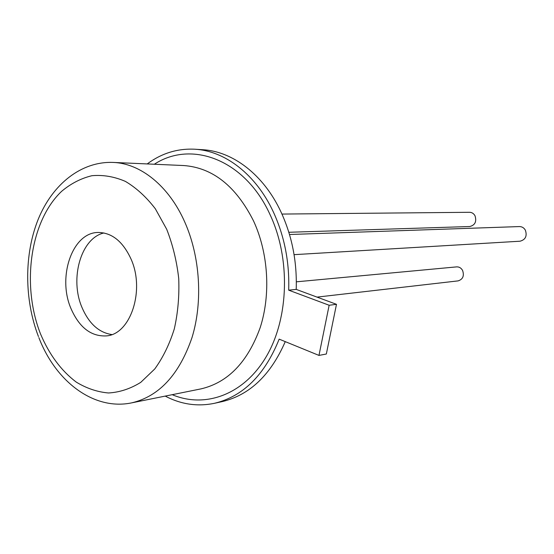 <?xml version="1.0" encoding="UTF-8"?>
<svg xmlns="http://www.w3.org/2000/svg" width="554" height="554" viewBox="0 0 554 554"><rect width="100%" height="100%" fill="white"/><g stroke="black" fill="none" stroke-linecap="round" stroke-linejoin="round"><path stroke-width="0.83" d="M281.958 214.066L469.557 212.293C471.911 212.362 473.725 213.525 475.007 215.769C476.814 221.579 475.076 225.166 469.778 226.524L288.835 232.278M296.342 281.827L456.621 266.883C459.19 266.772 461.184 267.97 462.604 270.477C464.384 275.878 462.881 279.348 458.11 280.885L317.026 297.11M289.507 234.508L519.396 226.572C521.986 226.586 523.98 227.791 525.379 230.194C527.29 236.052 525.504 239.723 520.033 241.212L294.077 254.66M70.981 308.564C79.333 327.573 91.154 336.68 106.437 335.897C130.571 334.367 145.28 290.137 130.952 258.877C122.905 241.565 112.06 232.756 98.418 232.472C72.498 232.091 57.124 276.834 70.981 308.564M103.944 232.957C80.939 238.075 69.485 278.69 81.992 307.477C88.917 323.557 98.861 332.587 111.825 334.568M165.21 396.096C181.068 404.399 197.487 406.802 214.46 403.305C243.123 396.415 264.694 375.023 279.168 339.138L318.972 355.412L329.145 305.254L288.689 290.164C289.583 262.118 284.444 235.983 273.267 211.773C255.809 174.24 224.82 150.785 194.752 149.213C177.446 148.375 161.595 153.278 147.205 163.929M318.972 355.412L326.341 354.013L336.486 304.319L296.21 289.396C297.11 261.606 292 235.713 280.878 211.725C263.503 174.538 232.632 151.277 202.653 149.712L194.752 149.213M214.46 403.305L222.189 401.602C249.612 395.071 270.636 375.086 285.262 341.631M288.689 290.164L296.21 289.396M329.145 305.254L336.486 304.319M154.331 164.24C191.462 139.913 244.889 159.49 269.93 214.37C290.621 258.171 289.008 317.546 266.592 356.063C244.196 394.704 205.264 408.644 172.204 394.69M201.04 388.873C227.943 382.544 247.652 362.136 260.172 327.663C270.934 294.416 268.371 252.984 253.531 220.928C235.956 186.137 212.688 167.668 183.72 165.542L113.092 162.426C140.397 163.312 168.845 185.825 184.794 222.112C200.181 256.758 202.993 301.605 192.051 337.428C179.302 374.546 159.199 396.352 131.741 402.848L201.04 388.873M166.699 229.259L155.321 208.754C146.298 196.995 136.326 187.882 125.405 181.4C114.228 176.594 103.058 174.697 91.888 175.715C80.995 178.346 70.919 183.54 61.667 191.289C30.11 221.046 21.287 285.213 40.484 333.833C49.23 354.581 61.155 370.668 76.265 382.108C86.583 388.382 97.331 392.003 108.508 392.98C119.699 392.315 130.446 388.769 140.764 382.35L154.753 368.971C162.987 357.607 169.503 344.242 174.309 328.882C177.938 312.705 179.413 295.898 178.72 278.454C176.754 261.107 172.744 244.709 166.699 229.259M113.092 162.426C81.41 161.2 52.637 184.039 38.302 219.079C24.051 254.251 24.224 299.513 38.441 336.555M38.863 337.635C55.954 382.094 94.277 410.77 131.741 402.848"/></g></svg>
